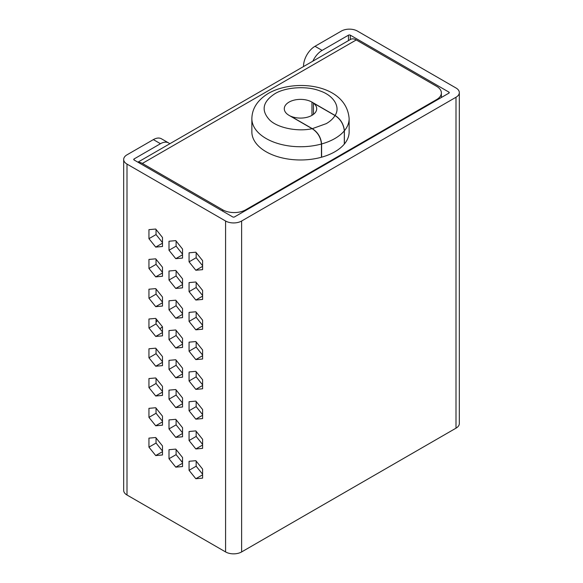 <?xml version="1.0" encoding="UTF-8"?>
<svg xmlns="http://www.w3.org/2000/svg" width="583" height="583" viewBox="0 0 583 583"><rect width="100%" height="100%" fill="white"/><g stroke="black" fill="none" stroke-linecap="round" stroke-linejoin="round"><path stroke-width="0.87" d="M162.482 326.808L155.712 318.391L148.942 318.996L148.942 328.018L155.712 336.442L162.482 335.837L162.482 326.808A13.373 7.725 -60 0 1 160.128 328.499A13.373 7.725 -60 0 1 159.851 328.652M157.454 320.563A13.373 7.725 -60 0 1 156.047 322.071M222.721 209.829A16.215 9.357 0 0 0 245.647 209.829L436.623 99.569A16.215 9.357 0 0 0 441.375 92.952A16.215 9.357 0 0 0 436.623 86.335L356.264 39.935L142.361 163.437L222.721 209.829L222.721 211.155M137.894 162.176L350.594 39.374A11.347 6.551 60 0 1 356.264 39.935M142.361 163.437A11.347 6.551 -120 0 0 138.229 162.373M182.537 460.832L181.553 461.401M448.888 93.149A1.297 0.751 0 0 0 449.267 92.617A1.297 0.751 0 0 0 448.888 92.092L448.888 93.149L234.526 216.912A1.297 0.751 0 0 1 232.69 216.912L134.112 159.99A1.297 0.751 0 0 1 133.733 159.465A1.297 0.751 0 0 1 134.112 158.933L160.478 143.709A16.215 9.357 -60 0 1 168.582 142.908A16.215 9.357 -60 0 1 169.733 143.797M196.165 461.102L196.165 466.211L202.6 474.212M176.11 449.522L176.11 454.631L182.537 462.632M156.047 437.942L156.047 443.051L162.482 451.053M196.165 431.318L196.165 436.427L202.6 444.428M176.11 419.738L176.11 424.847L182.537 432.848M156.047 408.158L156.047 413.267L162.482 421.269M196.165 401.541L196.165 406.642L202.6 414.644M176.11 389.954L176.11 395.063L182.537 403.064M156.047 378.374L156.047 383.483L162.482 391.485M196.165 371.757L196.165 376.866L202.6 384.867M176.11 360.177L176.11 365.279L182.537 373.28M156.047 348.59L156.047 353.699L162.482 361.7M196.165 341.973L196.165 347.082L202.6 355.083M176.11 330.393L176.11 335.502L182.537 343.504M156.047 318.806L156.047 323.915L162.482 331.916M196.165 312.189L196.165 317.298L202.6 325.299M176.11 300.609L176.11 305.718L182.537 313.72M156.047 289.03L156.047 294.131L162.482 302.132M196.165 282.405L196.165 287.514L202.6 295.515M176.11 270.825L176.11 275.934L182.537 283.936M156.047 259.246L156.047 264.354L162.482 272.356M196.165 252.628L196.165 257.73L202.6 265.731M176.11 241.041L176.11 246.15L182.537 254.152M156.047 229.462L156.047 234.57L162.482 242.572M126.999 495.011A11.347 6.551 180 0 1 123.676 490.383L123.676 159.465A11.347 6.551 0 0 0 126.999 164.093L126.999 495.011L225.585 551.933A11.347 6.551 180 0 0 241.632 551.933L456.001 428.17A11.347 6.551 180 0 0 459.324 423.535L459.324 92.617A11.347 6.551 0 0 0 456.001 87.989L357.415 31.067A11.347 6.551 0 0 0 341.368 31.067L315.002 46.29A16.215 9.357 -60 0 0 303.539 66.149L303.539 66.542M162.482 237.463L155.712 229.039L148.942 229.644L148.942 238.673L155.712 247.097L162.482 246.492L162.482 237.463M182.537 249.043L175.767 240.626L168.997 241.231L168.997 250.253L175.767 258.677L182.537 258.072L182.537 249.043M202.6 260.63L195.83 252.206L189.06 252.811L189.06 261.84L195.83 270.257L202.6 269.652L202.6 260.63M162.482 267.247L155.712 258.823L148.942 259.428L148.942 268.457L155.712 276.874L162.482 276.269L162.482 267.247M182.537 278.827L175.767 270.403L168.997 271.008L168.997 280.037L175.767 288.461L182.537 287.856L182.537 278.827M202.6 290.407L195.83 281.99L189.06 282.595L189.06 291.617L195.83 300.041L202.6 299.436L202.6 290.407M162.482 297.031L155.712 288.607L148.942 289.212L148.942 298.241L155.712 306.658L162.482 306.053L162.482 297.031M182.537 308.611L175.767 300.187L168.997 300.792L168.997 309.821L175.767 318.238L182.537 317.633L182.537 308.611M202.6 320.191L195.83 311.774L189.06 312.379L189.06 321.401L195.83 329.825L202.6 329.22L202.6 320.191M182.537 338.395L175.767 329.971L168.997 330.576L168.997 339.605L175.767 348.022L182.537 347.417L182.537 338.395M202.6 349.975L195.83 341.551L189.06 342.155L189.06 351.185L195.83 359.609L202.6 359.004L202.6 349.975M162.482 356.592L155.712 348.175L148.942 348.78L148.942 357.802L155.712 366.226L162.482 365.621L162.482 356.592M182.537 368.172L175.767 359.755L168.997 360.36L168.997 369.382L175.767 377.806L182.537 377.201L182.537 368.172M202.6 379.759L195.83 371.335L189.06 371.939L189.06 380.969L195.83 389.386L202.6 388.781L202.6 379.759M162.482 386.376L155.712 377.952L148.942 378.556L148.942 387.586L155.712 396.01L162.482 395.405L162.482 386.376M182.537 397.956L175.767 389.539L168.997 390.144L168.997 399.166L175.767 407.59L182.537 406.985L182.537 397.956M202.6 409.543L195.83 401.119L189.06 401.723L189.06 410.753L195.83 419.17L202.6 418.565L202.6 409.543M162.482 416.16L155.712 407.736L148.942 408.34L148.942 417.37L155.712 425.787L162.482 425.182L162.482 416.16M182.537 427.74L175.767 419.315L168.997 419.92L168.997 428.95L175.767 437.374L182.537 436.769L182.537 427.74M202.6 439.32L195.83 430.903L189.06 431.507L189.06 440.529L195.83 448.954L202.6 448.349L202.6 439.32M162.482 445.944L155.712 437.52L148.942 438.125L148.942 447.154L155.712 455.571L162.482 454.966L162.482 445.944M182.537 457.524L175.767 449.099L168.997 449.704L168.997 458.734L175.767 467.151L182.537 466.553L182.537 457.524M202.6 469.104L195.83 460.687L189.06 461.291L189.06 470.313L195.83 478.738L202.6 478.133L202.6 469.104M459.324 92.617A11.347 6.551 0 0 1 456.001 97.252L241.632 221.015A11.347 6.551 0 0 1 225.585 221.015L126.999 164.093M156.047 234.57L148.942 238.673M162.482 243.184L155.712 247.097M176.11 246.15L168.997 250.253M182.537 254.771L175.767 258.677M196.165 257.73L189.06 261.84M202.6 266.351L195.83 270.257M156.047 264.354L148.942 268.457M162.482 272.968L155.712 276.874M176.11 275.934L168.997 280.037M182.537 284.548L175.767 288.461M196.165 287.514L189.06 291.617M202.6 296.135L195.83 300.041M156.047 294.131L148.942 298.241M162.482 302.752L155.712 306.658M176.11 305.718L168.997 309.821M182.537 314.332L175.767 318.238M196.165 317.298L189.06 321.401M202.6 325.912L195.83 329.825M156.047 323.915L148.942 328.018M162.482 332.536L155.712 336.442M176.11 335.502L168.997 339.605M182.537 344.116L175.767 348.022M196.165 347.082L189.06 351.185M202.6 355.696L195.83 359.609M156.047 353.699L148.942 357.802M162.482 362.313L155.712 366.226M176.11 365.279L168.997 369.382M182.537 373.9L175.767 377.806M196.165 376.866L189.06 380.969M202.6 385.48L195.83 389.386M156.047 383.483L148.942 387.586M162.482 392.097L155.712 396.01M176.11 395.063L168.997 399.166M182.537 403.684L175.767 407.59M196.165 406.642L189.06 410.753M202.6 415.264L195.83 419.17M156.047 413.267L148.942 417.37M162.482 421.881L155.712 425.787M176.11 424.847L168.997 428.95M182.537 433.46L175.767 437.374M196.165 436.427L189.06 440.529M202.6 445.048L195.83 448.954M156.047 443.051L148.942 447.154M162.482 451.665L155.712 455.571M176.11 454.631L168.997 458.734M182.537 463.245L175.767 467.151M196.165 466.211L189.06 470.313M202.6 474.824L195.83 478.738M160.478 143.709L153.365 139.607L126.999 154.83A11.347 6.551 0 0 0 123.676 159.465M153.365 139.607A16.215 9.357 -60 0 1 161.476 138.805L168.582 142.908M312.852 61.164A16.215 9.357 -60 0 1 322.108 50.393L348.474 35.169A1.297 0.751 0 0 1 350.31 35.169L448.888 92.092M335.065 115.456C340.822 106.995 333.498 95.24 319.724 90.839C306.775 85.672 285.276 87.107 274.71 93.841C262.663 101.821 260.929 110.478 269.499 119.836C277.129 127.786 297.483 132.013 312.138 128.69L289.037 115.354A16.215 9.357 180 0 1 284.285 108.737A16.215 9.357 180 0 1 294.298 100.087A16.215 9.357 180 0 1 311.963 102.112L335.065 115.456C340.581 119.012 343.686 124.113 344.385 130.76L344.385 144.001A48.637 28.079 0 0 0 349.137 131.896L349.137 118.662A48.637 28.079 0 0 1 344.385 130.76M349.137 118.662C346.521 84.455 295.581 78.086 268.625 93.244C257.65 99.904 252.06 108.38 251.863 118.662L251.863 131.896A48.637 28.079 0 0 0 266.11 151.755A48.637 28.079 0 0 0 321.459 157.235L321.459 144.001C320.767 137.362 317.662 132.261 312.138 128.69M313.465 103.118A16.215 9.357 180 0 1 316.707 108.737A16.215 9.357 180 0 1 307.744 117.103A16.215 9.357 180 0 1 290.764 116.221L312.313 128.661C317.815 132.217 320.92 137.311 321.612 143.957L321.612 157.191A48.637 28.079 180 0 0 344.313 144.088L344.313 130.854C343.62 124.223 340.523 119.129 335.006 115.551L313.465 103.118L313.465 114.355M245.647 210.492L245.647 209.829M436.623 100.232L436.623 99.569M134.112 158.933L134.112 159.99M225.585 221.015L225.585 551.933M241.632 221.015L241.632 551.933M456.001 97.252L456.001 428.17M350.31 35.169L350.31 39.542M348.474 35.169L348.474 40.599M322.108 50.393L315.002 46.29M251.863 118.662A48.637 28.079 0 0 0 266.11 138.514A48.637 28.079 0 0 0 321.459 144.001M311.963 102.112L311.963 115.354M312.313 128.661L326.291 123.625C330.262 121.322 333.17 118.626 335.006 115.551M344.313 130.854A48.637 28.079 180 0 1 321.612 143.957M441.375 97.485L441.375 92.952"/></g></svg>
